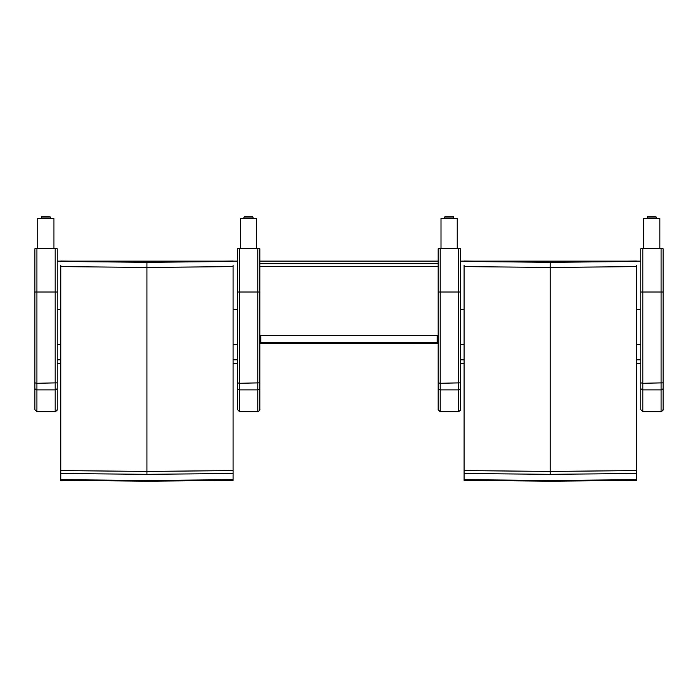 <?xml version="1.0" encoding="UTF-8"?>
<svg xmlns="http://www.w3.org/2000/svg" width="698" height="698" viewBox="0 0 698 698"><rect width="100%" height="100%" fill="white"/><g stroke="black" fill="none" stroke-linecap="round" stroke-linejoin="round"><path stroke-width="1.05" d="M464.091 363.606L460.453 363.606L460.453 409.159L460.453 248.75L458.429 248.75L458.429 292L440.194 292L440.194 248.75L438.161 248.75L438.161 335.52L259.839 335.52L259.839 263.687L438.161 263.687M438.161 261.113L259.839 261.113L259.839 263.687M259.839 342.683A1.012 1.012 0 0 0 260.851 343.643L437.149 343.625A1.012 1.012 0 0 0 438.161 342.631L438.161 342.631A1.012 1.012 179.9 0 1 437.149 343.643A1.012 1.012 -0.1 0 0 438.161 342.613L437.149 342.613L437.149 343.625L260.851 343.643A1.012 1.012 179.9 0 1 259.839 342.631L259.839 342.613A1.012 1.012 -0.1 0 0 260.851 343.625L260.851 342.613L259.839 342.613L259.839 409.159L259.839 382.853L239.571 383.263L239.571 248.75L257.806 248.75L257.806 292L259.839 292.008L259.839 248.75L257.806 248.75M259.839 335.52L259.839 342.631L259.839 335.52M233.071 363.606L237.538 363.606L237.538 359.845L233.071 359.845M57.192 359.845L60.822 359.845M233.071 261.131L237.538 261.131L237.538 309.65L233.071 309.65M60.822 309.65L57.192 309.65M57.192 249.151L57.192 261.131L60.822 261.131M65.542 261.131L228.359 261.131M237.538 309.65L237.538 359.845M233.071 265.231L233.071 470.627L146.946 471.386L60.822 470.627L60.822 265.231M233.071 261.035L233.071 261.506L146.946 262.3L60.822 261.506L60.822 261.035L146.946 261.863L233.071 261.035L146.946 261.863L60.822 261.035M233.071 470.627L233.071 480.407L146.946 481.175L60.822 480.407L60.822 470.627M60.822 266.636L146.946 267.421L233.071 266.636M233.071 473.541L146.946 474.3L60.822 473.541M233.071 479.692L146.946 480.46L60.822 479.692M636.34 363.606L640.808 363.606L640.808 359.845L636.34 359.845M460.453 359.845L464.091 359.845M636.34 261.131L640.808 261.131L640.808 309.65L636.34 309.65M464.091 309.65L460.453 309.65M460.453 249.151L460.453 261.131L464.091 261.131M468.803 261.131L631.629 261.131M640.808 309.65L640.808 359.845M636.34 265.231L636.34 470.627L550.216 471.386L464.091 470.627L464.091 265.231M636.34 261.035L636.34 261.506L550.216 262.3L464.091 261.506L464.091 261.035L550.216 261.863L636.34 261.035L550.216 261.863L464.091 261.035M636.34 470.627L636.34 480.407L550.216 481.175L464.091 480.407L464.091 470.627M464.091 266.636L550.216 267.421L636.34 266.636M636.34 473.541L550.216 474.3L464.091 473.541M636.34 479.692L550.216 480.46L464.091 479.692M60.822 363.606L57.192 363.606L57.192 409.159L57.192 382.853L36.924 383.263L36.924 248.75L55.168 248.75L55.168 292L57.192 292.008L57.192 248.75L55.168 248.75M57.192 382.853L57.192 292.008M36.924 248.75L34.9 248.75L34.9 382.853L36.924 383.263L36.924 389.894L55.168 389.894L55.168 411.733C58.719 409.421 56.625 409.735 57.192 409.159L57.192 409.159A2.024 2.024 0 0 1 57.192 409.168L57.192 409.037A2.024 1.981 0 0 1 57.192 409.045L57.192 406.489M34.9 387.957A2.024 1.937 -0 0 0 36.924 389.894L36.924 411.733L34.9 409.647L34.9 292.008L34.9 409.7M53.947 218.727L53.947 248.75L53.947 218.361L37.736 218.361L37.736 248.75M259.839 249.151L259.839 261.113M259.839 382.853L259.839 292.008M239.571 248.75L237.547 248.75L237.547 382.853L239.571 383.263L239.571 389.894L257.806 389.894L257.806 411.733C261.366 409.421 259.272 409.735 259.839 409.159L259.839 409.159A2.024 2.024 0 0 1 259.839 409.168L259.839 409.037A2.024 1.981 0 0 1 259.839 409.045L259.839 406.489M259.839 387.957A2.024 1.937 180 0 1 257.806 389.894L257.806 292L237.547 292.008L237.547 409.7M256.594 218.727L256.594 248.75L256.594 218.361L240.382 218.361L240.382 248.75M460.453 382.853L440.194 383.263L440.194 292L438.161 292.008L438.161 382.853L440.194 383.263L440.194 389.894L458.429 389.894L458.429 411.733C461.989 409.421 459.895 409.735 460.453 409.159L460.453 409.159A2.024 2.024 0 0 1 460.453 409.168L460.453 409.037A2.024 1.981 0 0 1 460.453 409.045L460.453 406.489M440.194 248.75L458.429 248.75M457.216 218.727L457.216 248.75L457.216 218.361L441.005 218.361L441.005 248.75M663.1 249.151L663.1 409.159L663.1 382.853L642.832 383.263L642.832 248.75L661.076 248.75L661.076 292L663.1 292.008L663.1 248.75L661.076 248.75M663.1 382.853L663.1 292.008M642.832 248.75L640.808 248.75L640.808 382.853L642.832 383.263L642.832 389.894L661.076 389.894L661.076 411.733C664.636 409.421 662.542 409.735 663.1 409.159L663.1 409.159A2.024 2.024 0 0 1 663.1 409.168L663.1 409.037A2.024 1.981 0 0 1 663.1 409.045L663.1 406.489M663.1 387.957A2.024 1.937 180 0 1 661.076 389.894L661.076 292L640.808 292.008L640.808 409.7M659.854 218.727L659.854 248.75L659.854 218.361L643.643 218.361L643.643 248.75M34.9 409.709L34.9 248.75L34.9 292.008L55.168 292L55.168 389.894A2.024 1.937 180 0 0 57.192 387.957M237.547 409.709L237.547 292.008M640.808 409.709L640.808 387.957A2.024 1.937 -0 0 0 642.832 389.894L642.832 411.733L661.076 411.733M438.161 266.697L259.839 266.697M437.149 335.52L437.149 342.613L260.851 342.613L260.851 335.52M437.149 343.625L260.851 343.643M57.192 344.672L60.822 344.672M233.071 344.672L237.538 344.672M146.946 262.3L146.946 474.3M460.453 344.672L464.091 344.672M636.34 344.672L640.808 344.672M550.216 262.3L550.216 474.3M50.404 217.453L50.404 218.361L50.404 217.078L41.287 217.078L50.404 217.078M50.099 216.825L41.566 216.834M257.806 411.733L239.571 411.733L239.571 389.894A2.024 1.937 -0 0 1 237.547 387.957L237.547 382.853M253.051 217.453L253.051 218.361L253.051 217.078L243.925 217.078L253.051 217.078M252.746 216.825L244.213 216.834M460.453 387.957A2.024 1.937 180 0 1 458.429 389.894L458.429 292L460.453 292.008M458.429 411.733L440.194 411.733L440.194 389.894A2.024 1.937 -0 0 1 438.161 387.957L438.161 382.853M453.665 217.453L453.665 218.361L453.665 217.078L444.547 217.078L453.665 217.078M453.368 216.825L444.827 216.834M656.312 217.453L656.312 218.361L656.312 217.078L647.194 217.078L656.312 217.078M656.015 216.825L647.474 216.834M57.192 409.7L57.192 409.159M36.924 411.733L55.168 411.733M41.287 217.078L41.287 218.361M259.839 409.7L259.839 409.159M239.571 411.733L237.547 409.647L237.547 387.957M243.925 217.078L243.925 218.361M460.453 409.7L460.453 409.159M440.194 411.733L438.161 409.647L438.161 387.957M444.547 217.078L444.547 218.361M663.1 409.7L663.1 409.159M642.832 411.733L640.808 409.647L640.808 387.957M647.194 217.078L647.194 218.361"/></g></svg>
